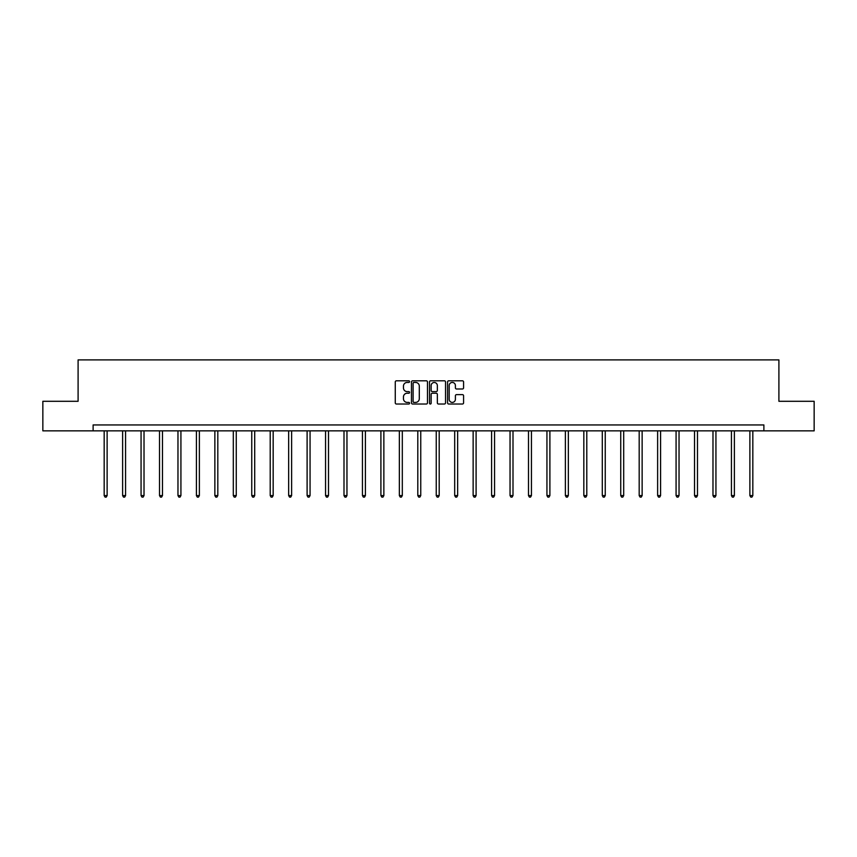 <?xml version="1.0" encoding="UTF-8"?>
<svg xmlns="http://www.w3.org/2000/svg" width="857" height="857" viewBox="0 0 857 857"><rect width="100%" height="100%" fill="white"/><g stroke="black" fill="none" stroke-linecap="round" stroke-linejoin="round"><path stroke-width="1.29" d="M409.582 381.622A0.814 0.814 0 0 0 408.768 380.808L396.437 380.808A1.157 1.157 0 0 0 395.27 381.976L395.27 402.865A1.157 1.157 0 0 0 396.437 404.022L408.768 404.022A0.814 0.814 0 0 0 409.582 403.219A0.814 0.814 0 0 0 408.768 402.404L407.171 402.404A3.717 3.717 0 0 1 403.454 398.687L403.454 396.941A3.717 3.717 0 0 1 407.171 393.234L408.768 393.234A0.814 0.814 0 0 0 409.582 392.42A0.814 0.814 0 0 0 408.768 391.606L407.171 391.606A3.717 3.717 0 0 1 403.454 387.889L403.454 386.153A3.717 3.717 0 0 1 407.171 382.436L408.768 382.436A0.814 0.814 0 0 0 409.582 381.622M462.426 388.992A1.157 1.157 0 0 0 463.583 387.835L463.583 381.976A1.157 1.157 0 0 0 462.426 380.808L448.725 380.808A1.157 1.157 0 0 0 447.568 381.976L447.568 402.865A1.157 1.157 0 0 0 448.725 404.022L462.426 404.022A1.157 1.157 0 0 0 463.583 402.865L463.583 395.784A1.157 1.157 0 0 0 462.426 394.627L456.567 394.627A1.157 1.157 0 0 0 455.399 395.784L455.399 399.298A3.107 3.107 0 0 1 452.292 402.404A3.107 3.107 0 0 1 449.197 399.298L449.197 385.543A3.107 3.107 0 0 1 452.292 382.436A3.107 3.107 0 0 1 455.399 385.543L455.399 387.835A1.157 1.157 0 0 0 456.567 388.992L462.426 388.992M93.113 430.857L42.85 430.857L42.85 401.29L78.094 401.29L78.094 359.897L778.906 359.897L778.906 401.29L814.15 401.29L814.15 430.857L763.887 430.857L763.887 424.943L93.113 424.943L93.113 430.857L763.887 430.857M427.482 381.976A1.157 1.157 0 0 0 426.325 380.808L412.624 380.808A1.157 1.157 0 0 0 411.467 381.976L411.467 402.865A1.157 1.157 0 0 0 412.624 404.022L426.325 404.022A1.157 1.157 0 0 0 427.482 402.865L427.482 381.976M430.675 380.808L444.376 380.808A1.157 1.157 0 0 1 445.533 381.976L445.533 402.865A1.157 1.157 0 0 1 444.376 404.022L438.516 404.022A1.157 1.157 0 0 1 437.349 402.865L437.349 394.391A1.157 1.157 0 0 0 436.192 393.234L432.303 393.234A1.157 1.157 0 0 0 431.146 394.391L431.146 403.219A0.814 0.814 0 0 1 430.332 404.022A0.814 0.814 0 0 1 429.518 403.219L429.518 381.976A1.157 1.157 0 0 1 430.675 380.808M413.899 382.436A0.814 0.814 0 0 0 413.095 383.25L413.095 401.59A0.814 0.814 0 0 0 413.899 402.404L415.581 402.404A3.717 3.717 0 0 0 419.298 398.687L419.298 386.153A3.717 3.717 0 0 0 415.581 382.436L413.899 382.436M437.349 385.596A3.107 3.107 0 0 0 434.242 382.49A3.107 3.107 0 0 0 431.146 385.596L431.146 390.449A1.157 1.157 0 0 0 432.303 391.606L436.192 391.606A1.157 1.157 0 0 0 437.349 390.449L437.349 385.596M104.168 430.857L104.168 495.571L107.125 495.571L107.125 430.857M107.125 495.571L106.236 497.103L105.057 497.103L104.168 495.571M122.615 430.857L122.615 495.571L125.572 495.571L125.572 430.857M125.572 495.571L124.683 497.103L123.504 497.103L122.615 495.571M141.062 430.857L141.062 495.571L144.019 495.571L144.019 430.857M144.019 495.571L143.14 497.103L141.951 497.103L141.062 495.571M159.52 430.857L159.52 495.571L162.476 495.571L162.476 430.857M162.476 495.571L161.587 497.103L160.398 497.103L159.52 495.571M177.967 430.857L177.967 495.571L180.923 495.571L180.923 430.857M180.923 495.571L180.034 497.103L178.845 497.103L177.967 495.571M196.414 430.857L196.414 495.571L199.37 495.571L199.37 430.857M199.37 495.571L198.481 497.103L197.303 497.103L196.414 495.571M214.861 430.857L214.861 495.571L217.817 495.571L217.817 430.857M217.817 495.571L216.928 497.103L215.75 497.103L214.861 495.571M233.308 430.857L233.308 495.571L236.264 495.571L236.264 430.857M236.264 495.571L235.375 497.103L234.197 497.103L233.308 495.571M251.754 430.857L251.754 495.571L254.711 495.571L254.711 430.857M254.711 495.571L253.833 497.103L252.644 497.103L251.754 495.571M270.212 430.857L270.212 495.571L273.169 495.571L273.169 430.857M273.169 495.571L272.28 497.103L271.091 497.103L270.212 495.571M288.659 430.857L288.659 495.571L291.616 495.571L291.616 430.857M291.616 495.571L290.727 497.103L289.548 497.103L288.659 495.571M307.106 430.857L307.106 495.571L310.063 495.571L310.063 430.857M310.063 495.571L309.173 497.103L307.995 497.103L307.106 495.571M325.553 430.857L325.553 495.571L328.51 495.571L328.51 430.857M328.51 495.571L327.62 497.103L326.442 497.103L325.553 495.571M344 430.857L344 495.571L346.956 495.571L346.956 430.857M346.956 495.571L346.067 497.103L344.889 497.103L344 495.571M362.447 430.857L362.447 495.571L365.403 495.571L365.403 430.857M365.403 495.571L364.525 497.103L363.336 497.103L362.447 495.571M380.904 430.857L380.904 495.571L383.861 495.571L383.861 430.857M383.861 495.571L382.972 497.103L381.783 497.103L380.904 495.571M399.351 430.857L399.351 495.571L402.308 495.571L402.308 430.857M402.308 495.571L401.419 497.103L400.24 497.103L399.351 495.571M417.798 430.857L417.798 495.571L420.755 495.571L420.755 430.857M420.755 495.571L419.866 497.103L418.687 497.103L417.798 495.571M436.245 430.857L436.245 495.571L439.202 495.571L439.202 430.857M439.202 495.571L438.313 497.103L437.134 497.103L436.245 495.571M454.692 430.857L454.692 495.571L457.649 495.571L457.649 430.857M457.649 495.571L456.76 497.103L455.581 497.103L454.692 495.571M473.139 430.857L473.139 495.571L476.096 495.571L476.096 430.857M476.096 495.571L475.217 497.103L474.028 497.103L473.139 495.571M491.597 430.857L491.597 495.571L494.553 495.571L494.553 430.857M494.553 495.571L493.664 497.103L492.475 497.103L491.597 495.571M510.044 430.857L510.044 495.571L513 495.571L513 430.857M513 495.571L512.111 497.103L510.933 497.103L510.044 495.571M528.49 430.857L528.49 495.571L531.447 495.571L531.447 430.857M531.447 495.571L530.558 497.103L529.38 497.103L528.49 495.571M546.937 430.857L546.937 495.571L549.894 495.571L549.894 430.857M549.894 495.571L549.005 497.103L547.827 497.103L546.937 495.571M565.384 430.857L565.384 495.571L568.341 495.571L568.341 430.857M568.341 495.571L567.452 497.103L566.273 497.103L565.384 495.571M583.831 430.857L583.831 495.571L586.788 495.571L586.788 430.857M586.788 495.571L585.909 497.103L584.72 497.103L583.831 495.571M602.289 430.857L602.289 495.571L605.246 495.571L605.246 430.857M605.246 495.571L604.356 497.103L603.167 497.103L602.289 495.571M620.736 430.857L620.736 495.571L623.692 495.571L623.692 430.857M623.692 495.571L622.803 497.103L621.625 497.103L620.736 495.571M639.183 430.857L639.183 495.571L642.139 495.571L642.139 430.857M642.139 495.571L641.25 497.103L640.072 497.103L639.183 495.571M657.63 430.857L657.63 495.571L660.586 495.571L660.586 430.857M660.586 495.571L659.697 497.103L658.519 497.103L657.63 495.571M676.077 430.857L676.077 495.571L679.033 495.571L679.033 430.857M679.033 495.571L678.155 497.103L676.966 497.103L676.077 495.571M694.524 430.857L694.524 495.571L697.48 495.571L697.48 430.857M697.48 495.571L696.602 497.103L695.413 497.103L694.524 495.571M712.981 430.857L712.981 495.571L715.938 495.571L715.938 430.857M715.938 495.571L715.049 497.103L713.86 497.103L712.981 495.571M731.428 430.857L731.428 495.571L734.385 495.571L734.385 430.857M734.385 495.571L733.496 497.103L732.317 497.103L731.428 495.571M749.875 430.857L749.875 495.571L752.832 495.571L752.832 430.857M752.832 495.571L751.943 497.103L750.764 497.103L749.875 495.571"/></g></svg>
